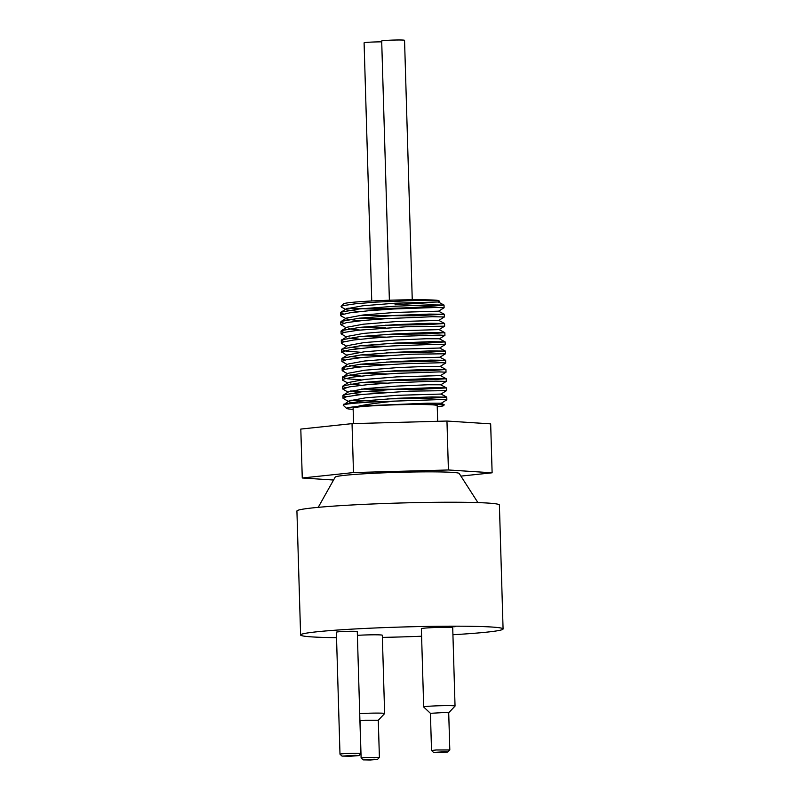 <?xml version="1.0" encoding="UTF-8"?>
<svg xmlns="http://www.w3.org/2000/svg" width="800" height="800" viewBox="0 0 800 800"><rect width="100%" height="100%" fill="white"/><g stroke="black" fill="none" stroke-linecap="round" stroke-linejoin="round"><path stroke-width="1.2" d="M444.24 404.81L434.62 404.34A48.6 2.37 -1.7 0 1 443.68 405.57L444.24 404.81L441.26 403.21L427.38 403.2L358.9 406.02C368.33 404.18 380.51 402.53 395.43 401.09L442.14 399.52L446.84 399.81L441.26 403.26M383.08 401.52L350.84 400.2M348.31 401.39L343.01 398.28L346.66 396.68L361.47 394.51L409.54 391.15L446.53 390.64L440.98 394.06L397.4 395.29L365.56 397.84L349.21 400.84L343.3 405.03M387.44 392.36L350.57 390.99M348.05 392.19L342.75 388.99L349.41 386.87L366.87 384.74L390.93 382.91L435.67 381.13L446.29 381.4L440.71 384.85M387.17 383.15L361.64 382.57M347.77 382.98L342.95 380.39L342.47 379.87L343.09 379.23L353 377.07L372.78 374.99L397.69 373.3L439.28 371.9L446.02 372.19L440.44 375.65M386.91 373.95L361.38 373.36M347.49 373.77L342.2 370.67L344.37 369.44L357.35 367.27L379.08 365.27L404.38 363.74L442.05 362.71L445.75 362.99L440.17 366.44M386.63 364.74L361.1 364.16M347.22 364.57L341.92 361.46L346.56 359.64L362.37 357.48L410.88 354.22L445.47 353.78L439.89 357.24L396.29 358.47L364.46 361.02L348.12 364.02L342.12 367.99L345.11 369.24M386.35 355.54L360.82 354.95M346.95 355.36L341.77 351.97L349.63 349.84L367.97 347.71L392.39 345.94L436.08 344.3L445.2 344.58L439.62 348.03L395.95 349.27L364.14 351.82L347.75 354.88M386.08 346.33L360.55 345.75M346.68 346.16L341.86 343.58L341.38 343.05L342.45 342.2L353.5 340.03L374.03 337.97L399.13 336.35L439.39 335.08L444.93 335.37L439.35 338.83M385.81 337.13L360.28 336.54M346.4 336.96L341.1 333.85L344.07 332.41L358.1 330.24L405.77 326.8L444.65 326.17L439.07 329.62L395.49 330.86L363.65 333.4L347.3 336.41L341.3 340.37L344.29 341.62M385.53 327.92L360 327.34M346.13 327.75L340.82 324.64L346.59 322.6L363.34 320.46L387.1 318.6L432.56 316.71L444.38 316.96L438.8 320.42L395.16 321.66L363.34 324.2L346.96 327.24M385.26 318.72L359.73 318.13M345.86 318.54L341.04 315.96L340.91 314.95L349.95 312.8L369.12 310.7L393.85 308.97L436.38 307.47L444.11 307.76L438.53 311.21M384.99 309.51L347.91 308.21M345.58 309.34L341.34 307.06L341.09 306.44L342.85 305.69L355.14 303.81L375.96 302.1L422.12 300.23L437.33 300.31L439.6 301.18L438.26 302.01M412.57 305.39L435.83 305.85L444.03 305.08L438.25 301.96L394.66 303.24L362.83 305.79L346.48 308.79M346.51 309.84L359.22 311.64M438.54 311.17L394.85 312.45L363.04 315L346.68 318.04M346.78 319.04L359.49 320.85M348.72 328.79L359.77 330.05M348.99 338L360.04 339.26M386.01 343.65L427.29 343.08L445.12 341.9L439.35 338.78L426.22 338.75L395.7 340.07L363.88 342.61L347.56 345.62L341.57 349.58L346.54 351.15L360.43 352.26M349.26 347.2L360.31 348.46M349.54 356.41L360.59 357.67M349.82 365.61L360.86 366.87M386.83 371.27L428.11 370.7L445.94 369.51L440.17 366.39L427.07 366.36L396.56 367.68L364.73 370.22L348.39 373.23L342.39 377.19L347.36 378.77L361.24 379.87M350.08 374.82L361.13 376.08M387.09 380.47L428.38 379.9L446.21 378.72L440.44 375.6L396.76 376.89L364.95 379.43L348.58 382.48M350.35 384.02L361.41 385.28M361.52 389.08L416.71 389.44L446.48 387.92L440.71 384.8L427.6 384.77L397.08 386.09L365.26 388.64L348.85 391.69M350.63 393.23L361.68 394.49M396.28 395.36L440.98 394.06M349.23 401.88L355.62 403.16M430.97 302.58L395 304.8M444 305.04L429.09 304.88L394.76 306.24L359.1 308.97L340.93 312.21L340.48 312.76L343.47 314.01M359.33 315.44L414.53 315.8L444.3 314.28L429.3 314.09L394.94 315.45L359.3 318.18L341.19 321.42L340.75 321.96L343.75 323.21M385.45 325.24L426.74 324.67L444.57 323.49L429.61 323.29L395.24 324.65L359.59 327.38L341.47 330.62L341.02 331.17L344.02 332.42M385.73 334.45L427.01 333.88L444.85 332.69L429.92 332.5L395.58 333.85L359.92 336.58L341.75 339.82M445.09 341.86L430.14 341.7L395.79 343.06L360.15 345.79L342.01 349.03M386.27 352.86L427.56 352.29L445.39 351.1L430.4 350.91L396.03 352.27L360.39 355L342.28 358.24L341.84 358.78L344.84 360.03M386.55 362.06L427.83 361.49L445.66 360.31L430.73 360.11L396.38 361.47L360.72 364.2L342.57 367.44M445.91 369.47L431 369.32L396.66 370.67L361 373.4L342.84 376.64M446.29 381.4L446.18 378.68L431.21 378.52L396.84 379.88L361.21 382.61L343.1 385.85L342.66 386.4L345.66 387.65M446.45 387.88L431.53 387.73L397.17 389.08L361.51 391.82L343.38 395.05L342.93 395.6L345.93 396.85M387.64 398.88L428.92 398.31L446.76 397.13L431.83 396.93L397.5 398.29L361.83 401.02L343.66 404.25M434.62 404.34L395.49 404.63M443.68 405.57A48.6 2.37 -1.7 0 1 437.24 406.84M353.15 409.33A48.6 2.37 -1.7 0 1 346.64 408.45A48.6 2.37 -1.7 0 1 359.16 406.37M437.67 421.29L437.21 405.65A42.07 2.05 178.3 0 0 395.1 404.84A42.07 2.05 178.3 0 0 353.11 408.14L353.57 423.59M435.83 305.85A51.87 2.53 -1.7 0 1 353.95 308.62M437.32 300.31A48.6 2.37 178.3 0 0 384.21 300.41A48.6 2.37 178.3 0 0 343.54 303.84L341.09 306.44M455.13 626.71L443.23 626.9L455.13 626.71M395.43 401.09A51.87 2.53 178.3 0 0 343.22 405.17A51.87 2.53 178.3 0 0 343.28 405.3L346.64 408.45M381.71 41.85A11.44 0.56 178.3 0 0 370.04 42.17A11.44 0.56 178.3 0 0 364.09 42.84L371.75 300.96M412.25 299.76L404.55 40.3A11.44 0.56 178.3 0 0 393.1 40.08A11.44 0.56 178.3 0 0 381.69 40.97L389.38 300.22M460.91 476.11L492.12 472.8L490.67 423.87L446.96 421.04L352.03 423.64L300.81 429.07L302.26 477.99L333.55 480.02M492.12 472.8L448.41 469.97L353.49 472.56L302.26 477.99M477.92 502.6L459.21 473.47A62.08 3.03 178.3 0 0 430.64 471.85A62.08 3.03 178.3 0 0 368.17 473.57A62.08 3.03 178.3 0 0 335.17 477.15L318.22 507.34M353.49 472.56L352.03 423.64M448.41 469.97L446.96 421.04M374.18 759.24L377.49 759.45L370.32 760L363.14 759.88L374.18 759.24M377.49 759.45L379.4 757.42L365.86 757.43L361.11 757.96L363.14 759.88M361.11 757.96L360.01 720.78L364.75 720.24L378.29 720.24L379.4 757.42M444.6 751.77L447.9 751.99L440.73 752.54L433.55 752.41L444.6 751.77M447.9 751.99L449.81 749.96L436.27 749.97L431.52 750.5L433.55 752.41M444.49 712.52L448.7 712.79L455.03 706.09A15.68 0.77 178.3 0 0 455.04 706.05A15.68 0.77 178.3 0 0 447.82 705.62A15.68 0.77 178.3 0 0 431.83 706.07A15.68 0.77 178.3 0 0 423.69 706.98A15.68 0.77 178.3 0 0 423.71 707.02L430.42 713.32L444.49 712.52M430.43 713.34L431.52 750.5M423.69 706.98L421.37 628.7A15.68 0.77 -1.7 0 1 429.51 627.78A15.68 0.77 -1.7 0 1 445.5 627.34A15.68 0.77 -1.7 0 1 452.72 627.77L455.04 706.05M378.29 720.25L384.61 713.56A15.68 0.77 178.3 0 0 384.63 713.52A15.68 0.77 178.3 0 0 377.41 713.09A15.68 0.77 178.3 0 0 359.71 713.64M357.39 635.35A15.68 0.77 -1.7 0 1 375.08 634.8A15.68 0.77 -1.7 0 1 382.31 635.23L384.63 713.52M355.08 755.34L358.98 755.59L350.52 756.24L342.02 756.1L355.08 755.34M358.98 755.59L360.88 753.58A10.46 0.51 178.3 0 0 360.9 753.56A10.46 0.51 178.3 0 0 356.08 753.27A10.46 0.51 178.3 0 0 345.42 753.57A10.46 0.51 178.3 0 0 339.99 754.18A10.46 0.51 178.3 0 0 340.01 754.2L342.02 756.1M339.99 754.18L336.37 632.18A10.46 0.51 -1.7 0 1 341.8 631.57A10.46 0.51 -1.7 0 1 352.46 631.28A10.46 0.51 -1.7 0 1 357.28 631.56L360.9 753.56M452.93 634.73A101.28 4.95 178.3 0 0 503.08 628.96L499.4 505.01A101.28 4.95 178.3 0 0 398.01 503.07A101.28 4.95 178.3 0 0 296.92 511.02L300.6 634.97A101.28 4.95 178.3 0 0 336.54 637.68M382.37 637.4A101.28 4.95 178.3 0 0 421.59 636.24M503.08 628.96A101.28 4.95 178.3 0 0 401.69 627.02A101.28 4.95 178.3 0 0 300.6 634.97M346.47 308.79L340.93 312.21M438.52 311.16L444.27 314.24M346.74 318L341.19 321.42M438.79 320.37L444.53 323.45M347.02 327.2L341.47 330.62M439.07 329.57L444.81 332.66M439.61 347.98L445.36 351.06M347.83 354.82L342.28 358.24M439.89 357.19L445.63 360.27M348.65 382.44L343.1 385.85M348.93 391.64L343.38 395.05M440.99 394.01L446.73 397.09M444.06 626.95L444.04 626.29M446.84 399.8L446.76 397.13M446.57 390.6L446.49 387.92M446.02 372.18L445.94 369.51M445.75 362.99L445.67 360.31M445.47 353.78L445.39 351.1M445.2 344.58L445.12 341.9M444.93 335.36L444.85 332.69M444.65 326.17L444.57 323.49M444.38 316.96L444.3 314.28M444.11 307.75L444.03 305.08M343.01 398.28L342.93 395.6M342.74 389.03L342.66 386.4M342.47 379.87L342.39 377.19M342.19 370.67L342.11 367.99M341.92 361.43L341.84 358.78M341.65 352.22L341.57 349.58M341.37 343.05L341.3 340.37M341.1 333.85L341.02 331.17M340.83 324.59L340.75 321.96M340.56 315.44L340.48 312.76M448.71 712.77L449.81 749.96"/></g></svg>
